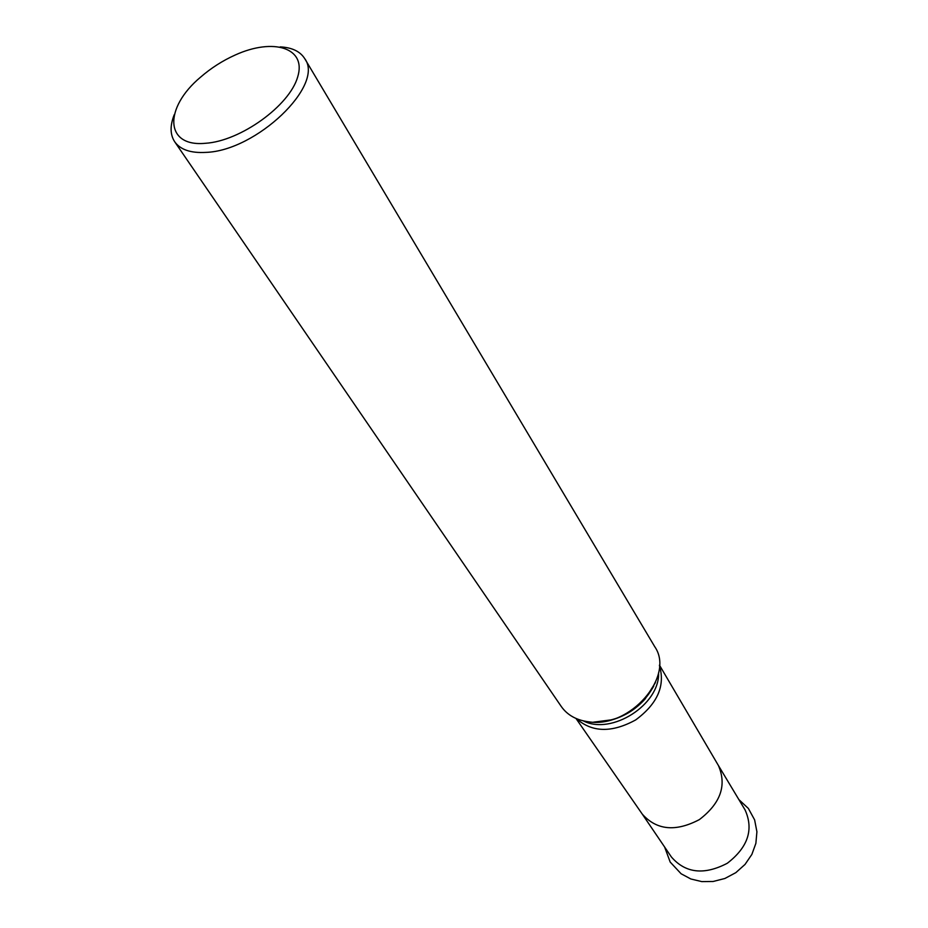 <?xml version="1.0" encoding="UTF-8"?>
<svg xmlns="http://www.w3.org/2000/svg" width="928" height="928" viewBox="0 0 928 928"><rect width="100%" height="100%" fill="white"/><g stroke="black" fill="none" stroke-linecap="round" stroke-linejoin="round"><path stroke-width="1.39" d="M174.696 141.764L561.266 706.486C567.368 715.14 576.555 720.256 588.804 721.833C629.996 728.503 675.259 676.152 654.774 646.746L304.744 58.661C324.881 85.016 256.325 150.939 205.796 152.389C190.739 153.236 180.368 149.698 174.696 141.764C170.044 134.606 169.905 125.547 174.302 114.573M593.491 722.158L612.654 719.687C625.414 715.79 636.248 708.864 645.157 698.923L655.446 682.567M205.32 143.295C164.558 147.239 163.688 107.926 200.61 77.117C211.062 68.057 222.581 60.691 235.19 55.019C273.563 37.526 306.727 47.85 297.702 76.873C289.629 105.688 240.352 141.23 205.32 143.295M280.244 46.887C292.042 47.502 300.208 51.434 304.744 58.661M642.13 813.902L671.373 856.962C685.479 873.248 704.12 875.348 727.285 863.272C747.98 847.322 753.907 829.528 745.056 809.889L718.26 765.252M642.06 813.798L642.269 814.111C656.63 830.224 675.665 832.056 699.376 819.598C720.65 803.312 726.995 785.274 718.388 765.472L718.202 765.148M658.567 672.835C659.97 704.572 611.564 735.51 583.352 720.894M576.45 718.655C592.099 732.528 611.842 732.946 635.692 719.919C657.534 703.749 665.446 685.653 659.437 665.631M612.654 719.687C625.298 715.592 636.132 708.679 645.157 698.923M653.811 685.978C641.41 708.11 622.572 720.151 597.272 722.112M718.388 765.472L659.448 665.121M642.269 814.111L575.986 718.458M738.874 799.588L748.386 808.462L754.626 819.9L756.912 831.766L755.879 843.343L751.854 854.433L745.045 864.409L735.823 872.656L724.896 878.48L713.133 881.484L701.765 881.6L690.873 878.99L681.117 873.77L670.19 862.066L664.622 847.032"/></g></svg>
